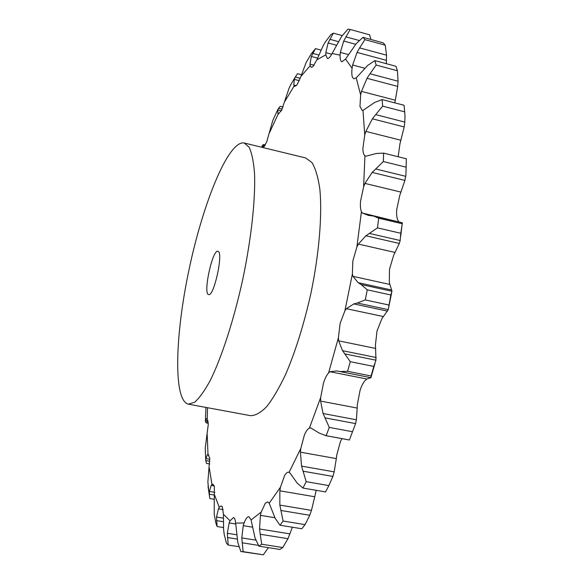 <?xml version="1.0" encoding="UTF-8"?>
<svg xmlns="http://www.w3.org/2000/svg" width="584" height="584" viewBox="0 0 584 584"><rect width="100%" height="100%" fill="white"/><g stroke="black" fill="none" stroke-linecap="round" stroke-linejoin="round"><path stroke-width="0.88" d="M263.099 147.599L266.538 142.423L272.816 120.428L277.86 109.493L277.816 113.427L278.305 113.814L281.51 110.5L289.131 88.089L290.796 84.578M301.497 74.73L297.504 73.686L295.322 77L294.343 79.38L293.759 85.016L294.738 86.439L297.125 84.716L300.972 76.329L306.089 62.612L311.192 53.925L315.477 48.611L311.36 56.436L309.98 64.138L310.184 65.715L311.33 67.343L312.827 66.78L316.922 59.824L323.003 46.012L325.346 41.953L330.902 34.631L333.34 33.149L328.106 42.99L325.799 52.655L325.792 54.83L327.354 58.473L327.894 58.488C329.099 58.196 330.5 56.531 332.092 53.494L341.749 36.237L347.947 29.2L350.181 29.47L343.699 41.048L340.348 52.407L340.092 55.151C339.99 58.59 340.45 60.729 341.457 61.554L341.896 61.765L345.538 59.086L356.255 43.574L363.029 37.332L383.243 42.851L385.228 45.172L386.542 55.181L359.613 47.895L357.072 52.429L352.612 64.999L352.072 68.219C351.604 72.387 351.75 75.424 352.502 77.336L353.875 78.803L356.203 77.898L367.657 65.466L374.855 60.605L395.981 66.277L397.412 70.752L398.062 81.22L369.986 73.766L367.029 78.314L361.474 91.381L360.642 94.915L359.963 106.463L362.138 110.398L362.993 110.398L374.702 102.434L382.111 99.557L404.091 105.281L404.989 115.69L404.829 122.093L375.694 114.61L372.388 118.815L365.861 131.4L364.752 135.021L362.876 148.402C362.927 152.315 363.62 154.775 364.942 155.789L366.102 156.162L376.3 153.475L383.63 153.125L406.333 158.775L406.325 160.053M383.63 153.125L383.338 161.542L372.169 172.419L364.942 183.412L363.606 186.836L360.554 201.13C360.16 205.809 360.452 209.32 361.43 211.663L362.35 213.043L400.252 222.292M362.35 213.043L368.497 215.416L373.468 216.022L378.688 218.219L377.483 227.877L365.912 235.783L358.372 244.097L356.882 247.01L352.824 261.07L352.386 274.027L352.999 276.349L389.878 284.459L391.981 291.27L390.82 294.964L388.258 309.651L357.328 303.023L353.824 303.921L346.414 308.702L344.888 310.834L340.122 323.448L338.406 337.771L338.669 340.859L342.538 350.692L350.291 361.7L373.818 366.431L375.943 360.189L345.034 353.933M350.291 361.7L347.582 371.3L340.07 371.563L336.851 370.935L330.033 371.738L328.58 372.906C326.697 375.016 324.996 378.388 323.492 383.016L320.682 397.492L320.594 401.069L323.076 413.523L329.267 427.415L352.495 431.729L355.612 423.604L325.054 417.874M329.267 427.415L326.142 435.708L319.353 433.146L310.754 427.941L309.418 428.079C307.717 428.846 306.053 431.145 304.417 434.963L300.811 448.417L300.417 452.177L301.563 466.12L306.191 481.661L328.88 485.589L332.895 476.42L303.001 471.193M306.191 481.661L302.957 488.049L297.088 483.004L290.109 473.142L288.678 472.193C287.372 472.018 285.992 473.179 284.532 475.675L280.481 487.173L279.846 490.815L279.846 505.102L283.101 521.038L305.045 524.622L309.768 515.263L280.802 510.46M283.101 521.038L279.999 525.213L275.137 518.249L269.195 503.204L267.669 501.919L265.355 503.116L261.209 512.051L260.406 515.344L259.53 528.973L261.676 544.215L282.766 547.544L287.963 538.689L260.084 534.236M261.676 544.215L258.916 546.157L255.033 537.922L251.076 519.957L248.937 516.687L248.098 516.811C246.776 517.453 245.455 519.49 244.141 522.906L243.258 525.688L241.783 537.915L243.134 551.661L263.311 554.8L268.392 547.646M243.134 551.661L240.842 551.537L237.834 542.66L235.644 523.162C235.337 519.884 234.651 517.993 233.593 517.504L230.038 520.76L229.14 522.928L227.337 533.28L228.183 545.025L238.944 546.704M228.183 545.025L226.417 543.12L224.154 534.119L223.599 529.396L223.431 514.285L222.292 506.7L221.307 505.89L219.27 507.299L218.423 508.832L216.518 517.044L217.109 526.534L223.475 527.556M217.109 526.534L215.883 523.176L214.218 514.467L214.35 486.282L212.948 484.18L211.189 485.413L209.364 491.421L209.342 495.349L209.904 498.575L214.284 499.305M208.941 492.808L207.875 481.931L209.744 458.206L208.006 454.389L207.349 454.702L205.678 459.396L205.269 447.913L208.291 424.298L207.225 418.764L206.692 418.524L205.422 420.137L205.955 407.42M244.214 143L305.658 157.957L311.929 162.513C315.484 168.375 318.112 177.193 319.82 188.968C322.368 214.759 319.185 253.638 310.819 293.825C303.906 324.463 295.541 351.261 285.715 374.213C279.254 387.885 272.925 398.675 266.727 406.581C260.756 412.684 255.339 415.713 250.485 415.662L188.296 404.157L194.56 402.281C199.334 398.157 204.539 390.93 210.182 380.586C221.672 357.474 233.877 319.952 242.783 279.254C251.324 238.484 255.551 199.253 254.529 173.463C253.617 161.717 251.828 152.986 249.156 147.27L244.214 143L243.273 142.854C227.388 142.613 202.677 204.4 188.99 269.859C175.083 335.274 173.068 400.441 188.296 404.157M404.829 122.093L404.186 126.947L399.938 143.883L398.157 156.738M383.338 161.542L406.128 167.17L405.916 174.857L404.916 180.405L399.733 195.509L396.704 209.692C396.368 214.35 396.755 217.854 397.857 220.212L398.762 221.577M377.483 227.877L400.785 233.279L400.171 240.52L399.31 243.448L393.638 255.339L389.506 269.261L389.294 282.16L389.878 284.459M388.258 309.651L381.892 318.674L376.972 331.15L375.395 345.378L375.614 348.436L338.669 340.859M347.582 371.3L371.081 375.972L370.92 377.687L366.861 379.023L365.438 380.191C363.43 382.257 361.657 385.579 360.109 390.163L357.35 404.522L357.204 408.07L320.594 401.069M341.947 438.628L340.435 441.555L336.793 454.892L336.318 458.608L300.417 452.177M316.185 490.319L314.739 496.75L279.846 490.815M265.318 144.978L263.61 144.562L262.537 145.16L262.143 147.365M208.276 423.276L206.291 422.911L205.407 421.524L205.422 420.137M283.058 107.055L280.108 106.31L277.86 109.493M274.363 116.997L272.816 120.428M278.305 113.814L269.56 132.561M205.378 452.067L205.269 447.913M209.729 463.959L206.386 463.382L205.678 459.396M208.911 454.972L207.349 454.702M214.255 485.932L211.189 485.413M223.161 509.606L218.423 508.832M235.702 523.987L229.14 522.928M252.398 527.155L243.258 525.688M359.613 47.895L364.891 39.624L363.029 37.332M274.889 517.716L260.406 515.344M369.986 73.766L376.162 65.065L374.855 60.605M394.85 102.879L397.704 86.425L398.062 81.22M375.694 114.61L382.688 106.149L382.111 99.557M357.328 303.023L365.248 299.921L367.292 289.839L361.094 284.517L358.145 282.685L352.999 276.349M370.891 39.478L369.621 34.806L350.181 29.47M240.842 551.537L263.311 554.8M386.323 63.685L386.542 55.181M292.394 527.228L287.963 538.689M258.916 546.157L279.882 549.449L282.766 547.544M314.739 496.75L311.469 510.379L309.768 515.263M279.999 525.213L301.833 528.761L305.045 524.622M336.318 458.608L334.165 471.865L332.895 476.42M325.595 491.845L328.88 485.589M406.128 167.17L406.333 158.775M357.204 408.07L356.386 419.801L355.612 423.604M349.721 439.183L352.495 431.729M373.468 216.022L402.376 222.789L400.785 233.279M375.614 348.436L375.943 360.189M371.081 375.972L373.818 366.431M208.028 420.736L205.4 420.261M208.203 422.035L205.407 421.524M209.817 459.236L205.736 458.52M209.846 461.265L205.678 460.542M214.81 492.334L209.364 491.421M214.664 495.108L209.284 494.217M315.477 48.611L320.908 50.063M223.336 518.154L216.518 517.044M223.292 521.702L216.474 520.607M333.34 33.149L342.231 35.573M236.535 534.74L227.337 533.28M237.141 539.083L227.402 537.543M255.828 540.142L241.783 537.915M258.413 545.361L242.046 542.784M364.891 39.624L385.228 45.172M289.985 533.878L259.53 528.973M376.162 65.065L397.412 70.752M311.469 510.379L279.846 505.102M382.688 106.149L404.77 111.873M302.957 488.049L325.551 491.925M334.165 471.865L301.563 466.12M326.142 435.708L349.312 439.964M356.386 419.801L323.076 413.523M378.688 218.219L401.931 223.665M376.213 357.532L342.538 350.692M391.784 290.051L358.145 282.685M367.292 289.839L390.82 294.964M365.248 299.921L388.791 304.994M391.981 291.27L361.094 284.517M218.168 251.397L217.905 251.302C212.437 249.2 202.787 294.256 208.641 294.577C213.832 296.986 223.548 253.003 218.168 251.397M294.139 85.987L284.985 101.171M310.184 65.715L300.972 76.329M325.792 54.83L316.922 59.824M340.092 55.151L332.092 53.494M352.072 68.219L345.538 59.086M360.642 94.915L356.203 77.898M364.752 135.021L362.993 110.398M363.606 186.836L364.942 155.789M356.882 247.01L361.43 211.663M344.888 310.834L352.386 274.027M328.58 372.906L338.406 337.771M309.418 428.079L320.682 397.492M289.087 472.317L300.811 448.417M269.195 503.204L280.481 487.173M251.076 519.957L261.209 512.051M235.644 523.162L244.141 522.906M223.431 514.285L230.038 520.76M214.649 495.217L219.27 507.299M209.291 467.981L211.963 484.516M207.189 434.481L208.006 454.389M207.554 407.72L207.225 418.764M278.969 113.719L277.816 113.427M296.329 85.68L293.759 85.016M314.141 65.24L309.98 64.138M331.697 54.232L325.799 52.655M348.268 54.531L340.348 52.407M364.817 68.255L352.612 64.999M395.39 100.236L361.474 91.381M400.945 140.262L365.861 131.4M400.989 192.107L364.942 183.412M366.861 379.023L330.033 371.738M395.061 252.441L358.372 244.097M383.374 316.557L346.414 308.702M264.873 145.73L262.537 145.16M264.238 146.635L262.07 146.109M282.174 109.15L278.437 108.201M281.357 110.778L277.736 109.865M300.278 78.293L295.322 77M299.315 80.672L294.343 79.38M318.784 54.991L312.666 53.363M317.616 58.101L311.36 56.436M338.245 41.574L329.792 39.281M336.15 45.158L328.106 42.99M359.197 40.479L345.808 36.828M355.641 44.289L343.699 41.048M386.513 60.364L357.072 52.429M397.704 86.425L367.029 78.314M404.186 126.947L372.388 118.815M405.734 176.317L375.716 168.966M404.916 180.405L372.169 172.419M370.453 377.607L336.851 370.935M400.171 240.52L369.533 233.469M399.31 243.448L365.912 235.783M370.92 377.687L340.07 371.563M387.521 311.126L353.824 303.921M261.661 147.248L261.997 146.372M295.402 76.84L290.401 85.337M208.021 486.363L209.342 495.349M315.126 49.107L311.192 53.925M402.259 223.059L400.697 236.352M374.986 363.525L371.088 377.067M391.623 292.905L388.652 307.586M325.31 435.576L349.378 440"/></g></svg>
